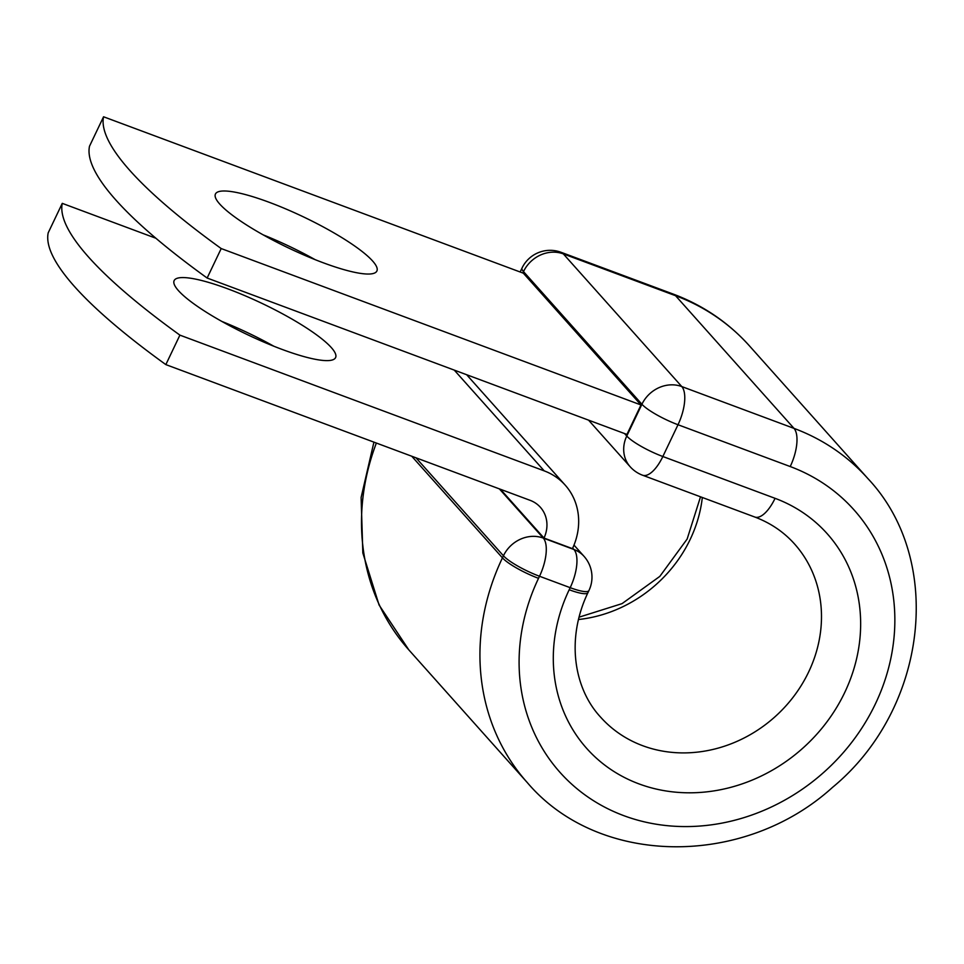 <?xml version="1.0" encoding="UTF-8"?>
<svg xmlns="http://www.w3.org/2000/svg" width="964" height="964" viewBox="0 0 964 964"><rect width="100%" height="100%" fill="white"/><g stroke="black" fill="none" stroke-linecap="round" stroke-linejoin="round"><path stroke-width="1.45" d="M372.61 261.003A89.435 17.244 25.5 0 0 286.151 209.08A89.435 17.244 25.5 0 0 215.442 194.017A89.435 17.244 25.5 0 0 219.72 204.031A89.435 17.244 25.5 0 0 306.178 255.954A89.435 17.244 25.5 0 0 376.888 271.017A89.435 17.244 25.5 0 0 372.61 261.003M315.047 259.605A89.435 17.244 25.5 0 0 263.232 234.891M221.937 321.47A89.435 17.244 -154.5 0 1 273.752 346.184M178.424 290.61A89.435 17.244 -154.5 0 1 174.147 280.596A89.435 17.244 -154.5 0 1 244.856 295.659A89.435 17.244 -154.5 0 1 331.315 347.582A89.435 17.244 -154.5 0 1 335.593 357.596A89.435 17.244 -154.5 0 1 264.883 342.533A89.435 17.244 -154.5 0 1 178.424 290.61M155.879 238.241L62.262 203.356L48.2 232.83A519.982 100.232 -154.5 0 0 165.844 364.609L530.164 500.352A31.619 28.185 -41.8 0 1 540.394 507.305A31.619 28.185 -41.8 0 1 544.009 538.057L572.447 548.649A64.889 57.852 -41.8 0 0 565.217 485.145L466.648 374.719M62.262 203.356A519.982 100.232 25.5 0 0 179.907 335.135L544.226 470.878A64.889 57.852 -41.8 0 1 565.217 485.145M179.907 335.135L165.844 364.609M544.009 538.057L500.473 489.29M103.558 116.777L523.344 273.186L640.988 404.964L626.925 434.439L207.14 278.03A519.982 100.232 -154.5 0 1 89.495 146.251L103.558 116.777A519.982 100.232 -154.5 0 0 221.202 248.555L207.14 278.03M640.988 404.964L221.202 248.555M544.226 470.878L454.261 370.104M499.364 488.881L543.286 538.081L573.954 549.504L572.7 548.106M411.736 456.225L502.449 557.855L503.437 555.782L415.99 457.816M673.282 294.104L561.06 252.291A31.197 12.785 110.4 0 1 563.337 253.893L675.559 295.707A228.275 203.512 -41.8 0 1 749.426 345.859C728.471 322.554 703.093 305.311 673.282 294.104A31.197 12.785 110.4 0 1 675.559 295.707L793.999 428.377A228.275 203.512 -41.8 0 1 867.853 478.53C945.347 560.771 927.019 709.528 832.51 787.383C743.895 867.877 598.692 866.817 527.272 782.563A228.275 203.512 -41.8 0 1 502.449 557.855A31.197 6.013 25.5 0 0 538.527 578.328L539.515 576.255A31.197 6.013 -154.5 0 1 503.437 555.782A31.197 27.811 138.2 0 1 543.286 538.081A31.197 12.785 -69.6 0 1 539.515 576.255L570.182 587.678A31.197 12.785 -69.6 0 0 573.954 549.504A31.197 27.811 138.2 0 1 584.051 556.361L574.002 545.106M588.932 590.571A31.197 6.013 -154.5 0 1 570.182 587.678L569.194 589.751A31.197 6.013 25.5 0 0 587.944 592.643L588.932 590.571A31.197 31.197 0 0 0 584.051 556.361M569.194 589.751A161.193 143.708 -41.8 0 0 638.879 783.853A161.193 143.708 -41.8 0 0 844.753 692.429A161.193 143.708 -41.8 0 0 775.068 498.328A31.197 12.785 110.4 0 1 754.764 517.017C770.525 522.97 783.78 531.947 794.541 543.973A129.995 115.897 -41.8 0 1 774.743 716.999A129.995 115.897 -41.8 0 1 600.584 717.12C574.231 688.874 565.603 639.481 587.944 592.643M702.322 497.472A129.995 115.897 -41.8 0 1 578.436 619.515M527.272 782.563L408.844 649.905A228.275 203.512 -41.8 0 1 376.37 443.054M624.564 433.559L626.769 436.029L641.928 404.253L523.5 271.595A31.197 27.811 138.2 0 1 563.337 253.893L681.777 386.564L793.999 428.377A31.197 12.785 110.4 0 1 790.227 466.552A197.078 175.701 -41.8 0 1 875.42 703.853A197.078 175.701 -41.8 0 1 623.72 815.628A197.078 175.701 -41.8 0 1 538.527 578.328M775.068 498.328L662.846 456.514A31.197 12.785 110.4 0 1 642.542 475.204L754.764 517.017M790.227 466.552L678.005 424.738A31.197 6.013 25.5 0 1 641.928 404.253A31.197 27.811 138.2 0 1 681.777 386.564A31.197 12.785 110.4 0 1 678.005 424.738L662.846 456.514A31.197 6.013 25.5 0 1 626.769 436.029A31.197 27.811 138.2 0 0 630.167 466.745A31.197 31.197 0 0 0 642.542 475.204M561.06 252.291A31.197 31.197 0 0 0 522.006 268.1A31.197 6.013 25.5 0 0 523.5 271.595L522.825 272.993M700.515 496.809L687.139 539.057L659.822 576.388L622.045 603.633L579.003 617.189M408.844 649.905L379.081 605.006L362.838 552.999L361.114 497.484L373.924 442.139M867.853 478.53L749.426 345.859M522.006 268.1L520.15 271.993M588.558 420.147L630.167 466.745"/></g></svg>
